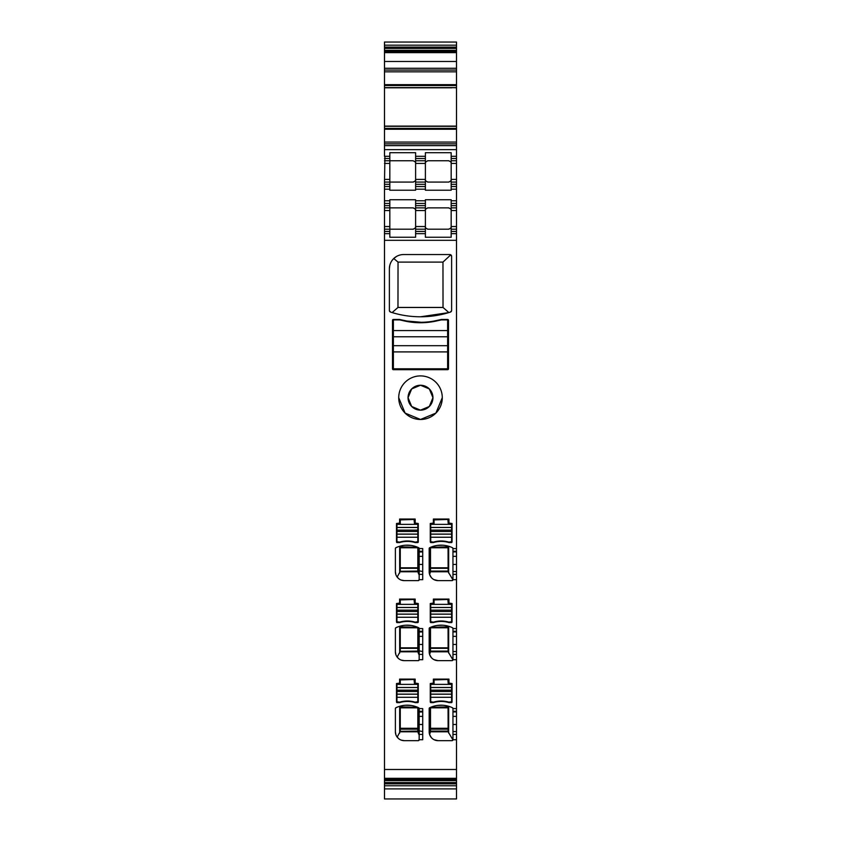 <?xml version="1.0" encoding="UTF-8"?>
<svg xmlns="http://www.w3.org/2000/svg" width="841" height="841" viewBox="0 0 841 841"><rect width="100%" height="100%" fill="white"/><g stroke="black" fill="none" stroke-linecap="round" stroke-linejoin="round"><path stroke-width="1.26" d="M384.495 61.467L384.495 42.05L456.505 42.05L456.505 70.055L384.495 70.055L384.495 61.467L456.505 61.467M456.505 72.494L456.505 73.209M456.505 128.316L456.505 126.118L384.495 126.118L384.495 71.832L456.505 71.832L456.505 70.055M384.495 71.832L384.495 70.055M456.505 71.832L456.505 87.59L454.97 87.622L456.505 87.59M456.505 126.118L456.505 87.622M456.505 87.79L452.006 87.622M456.505 126.423L456.505 130.071M386.44 126.297L456.505 126.318M384.495 126.118L386.03 126.297L384.495 126.297L384.495 129.251L456.505 129.251L456.505 156.3L451.175 156.3L451.175 152.705L425.388 152.705L425.388 156.3L415.612 156.3L415.612 152.705L389.825 152.705L389.825 156.3L384.495 156.3L384.495 145.63L456.505 145.63M456.505 143.853L384.495 143.853L384.495 129.251M384.495 143.853L384.495 145.63M451.175 156.3L451.175 158.529L456.505 158.529L456.505 156.3M451.175 158.529L451.175 160.747L456.505 160.747L456.505 158.529M384.936 156.3L384.495 182.087L389.825 182.087L384.495 182.087L384.495 186.534L389.825 186.534L389.825 190.224L415.612 190.224L415.612 182.087L425.388 182.087L425.388 179.417C424.905 180.373 425.788 181.257 428.058 182.087L448.505 182.087C450.776 181.257 451.659 180.373 451.175 179.417L451.175 182.087L456.505 182.087L456.505 160.747M456.505 179.417L451.175 179.417L451.175 160.747M456.505 186.534L451.175 186.534L451.175 182.087L456.505 182.087L456.505 203.427L451.175 203.427L451.175 199.727L425.388 199.727L425.388 210.534C424.905 209.588 425.788 208.694 428.058 207.874L448.505 207.874C450.776 208.694 451.659 209.588 451.175 210.534L451.175 207.874L456.505 207.874L456.505 203.427M451.175 186.534L451.175 190.224L425.388 190.224L425.388 182.087L415.612 182.087L415.612 160.747L425.388 160.747L425.388 156.3M384.495 186.534L384.495 203.427L389.825 203.427L389.825 199.727L415.612 199.727L415.612 203.427L425.388 203.427M451.175 207.874L451.175 203.427M427.617 229.173A2.67 2.67 0 0 0 428.058 229.204L448.505 229.204C450.776 228.384 451.659 227.49 451.175 226.544L451.175 229.204L456.505 229.204L456.505 207.874M456.505 226.544L451.175 226.544L451.175 210.534L456.505 210.534M456.505 229.204L456.505 551.244L452.952 551.244L452.952 548.574L456.505 548.574M451.175 229.204L451.175 231.433L456.505 231.433M384.495 769.494L456.505 769.494L456.505 779.06L384.495 779.071L384.495 233.651L389.825 233.651L389.825 237.246L415.612 237.246L415.612 233.651L425.388 233.651L425.388 237.246L451.175 237.246L451.175 233.651L456.505 233.651L451.175 233.651L451.175 231.433M456.505 769.494L456.505 731.565L452.952 731.565L452.952 724.479L456.505 724.479L456.505 731.565M452.952 731.565L452.952 739.775A0.894 0.894 0 0 1 452.059 740.669L452.952 739.775M429.173 708.553L429.677 707.744A0.894 0.894 0 0 0 429.173 708.553L429.173 731.775A8.894 8.894 0 0 0 438.056 740.669L452.059 740.669M429.677 707.744A26.67 26.67 0 0 1 452.447 707.744A0.894 0.894 0 0 1 452.952 708.553L456.505 708.616L456.505 651.544L452.952 651.544L452.952 644.458L456.505 644.458L456.505 651.544M452.952 651.544L452.952 659.764A0.894 0.894 0 0 1 452.059 660.648L452.952 659.764M429.173 628.532L429.677 627.722A0.894 0.894 0 0 0 429.173 628.532L429.173 651.754A8.894 8.894 0 0 0 438.056 660.648L452.059 660.648M429.677 627.722A26.67 26.67 0 0 1 452.447 627.722A0.894 0.894 0 0 1 452.952 628.532L456.505 628.595L456.505 571.523L452.952 571.523L452.952 564.437L456.505 564.437L456.505 571.523M452.952 571.523L452.952 579.743A0.894 0.894 0 0 1 452.059 580.626L452.952 579.743M429.173 548.511L429.677 547.712A0.894 0.894 0 0 0 429.173 548.511L429.173 571.733A8.894 8.894 0 0 0 438.056 580.626L452.059 580.626M429.677 547.712A26.67 26.67 0 0 1 452.447 547.712A0.894 0.894 0 0 1 452.952 548.511L452.952 548.574M442.282 397.698A21.782 21.782 0 0 1 420.5 419.48A21.782 21.782 0 0 1 398.718 397.698A21.782 21.782 0 0 1 420.5 375.906A21.782 21.782 0 0 1 442.282 397.698L435.901 413.089L420.521 419.48L405.099 413.089L398.718 397.698M400.316 319.643L406.823 321.02A73.798 73.798 0 0 0 434.177 321.02A135.149 135.149 0 0 0 441.399 319.454L447.622 319.454A0.894 0.894 0 0 1 448.505 320.337L448.505 368.8A0.894 0.894 0 0 1 447.622 369.683L393.378 369.683A0.894 0.894 0 0 1 392.495 368.8L392.495 320.337A0.894 0.894 0 0 1 393.378 319.454L399.601 319.454A135.149 135.149 0 0 0 406.823 321.02L421.362 322.292M399.601 683.102L399.601 679.097L415.17 679.097L415.17 683.102L418.282 683.544L418.282 701.857A0.894 0.894 0 0 1 417.861 702.613L415.191 702.613A26.67 26.67 0 0 0 399.58 702.613L396.91 702.613A0.894 0.894 0 0 1 396.489 701.857L396.489 683.544L399.601 683.102M419.165 739.775A0.894 0.894 0 0 1 418.282 740.669L419.165 739.775L419.165 716.374L419.165 730.871L422.718 731.565M395.386 708.553L395.89 707.744A0.894 0.894 0 0 0 395.386 708.553L395.386 731.775A8.894 8.894 0 0 0 404.269 740.669L418.282 740.669M395.89 707.744A26.67 26.67 0 0 1 418.66 707.744A0.894 0.894 0 0 1 419.165 708.553L422.718 708.616L422.718 739.733L422.718 734.424L419.165 734.424M396.91 622.592A0.894 0.894 0 0 1 396.489 621.835L396.489 603.523L399.601 603.081L399.601 599.076L415.17 599.076L415.17 603.081L418.282 603.523L418.282 621.835A0.894 0.894 0 0 1 417.861 622.592L415.191 622.592A26.67 26.67 0 0 0 399.58 622.592L396.91 622.592M422.718 654.403L419.165 654.403L419.165 659.764A0.894 0.894 0 0 1 418.282 660.648L419.165 659.764M395.386 628.532L395.89 627.722A0.894 0.894 0 0 0 395.386 628.532L395.386 651.754A8.894 8.894 0 0 0 404.269 660.648L418.282 660.648M395.89 627.722A26.67 26.67 0 0 1 418.66 627.722A0.894 0.894 0 0 1 419.165 628.532L422.718 628.595L422.718 659.712L419.165 659.712M430.697 542.571A0.894 0.894 0 0 1 430.277 541.814L430.277 523.501L433.388 523.06L433.388 519.055L448.947 519.055L448.947 523.06L452.059 523.501L452.059 541.814A0.894 0.894 0 0 1 451.638 542.571L448.968 542.571A26.67 26.67 0 0 0 433.367 542.571L430.697 542.571M452.059 701.857A0.894 0.894 0 0 1 451.638 702.613L448.968 702.613A26.67 26.67 0 0 0 433.367 702.613L430.697 702.613A0.894 0.894 0 0 1 430.277 701.857L430.277 683.544L433.388 683.102L433.388 679.097L448.947 679.097L448.947 683.102L452.059 683.544L452.059 701.857M452.059 621.835A0.894 0.894 0 0 1 451.638 622.592L448.968 622.592A26.67 26.67 0 0 0 433.367 622.592L430.697 622.592A0.894 0.894 0 0 1 430.277 621.835L430.277 603.523L433.388 603.081L433.388 599.076L448.947 599.076L448.947 603.081L452.059 603.523L452.059 621.835M419.165 579.743A0.894 0.894 0 0 1 418.282 580.626L419.165 579.743L419.165 556.332L419.165 570.829L422.718 571.523M395.386 548.511L395.89 547.712A0.894 0.894 0 0 0 395.386 548.511L395.386 571.733A8.894 8.894 0 0 0 404.269 580.626L418.282 580.626M395.89 547.712A26.67 26.67 0 0 1 418.66 547.712A0.894 0.894 0 0 1 419.165 548.511L422.718 548.574L422.718 579.691L422.718 574.382L419.165 574.382M449.84 254.55A1.777 1.777 0 0 1 451.617 256.326L451.617 310.413A1.777 1.777 0 0 1 450.387 312.106A97.798 97.798 0 0 1 390.613 312.106A1.777 1.777 0 0 1 389.383 310.413L389.383 268.773A14.223 14.223 0 0 1 403.606 254.55L449.84 254.55L451.165 255.138M396.489 523.501L399.601 523.06L399.601 519.055L415.17 519.055L415.17 523.06L418.282 523.501L418.282 541.814A0.894 0.894 0 0 1 417.861 542.571L415.191 542.571A26.67 26.67 0 0 0 399.58 542.571L396.91 542.571A0.894 0.894 0 0 1 396.489 541.814L396.489 523.501M452.952 551.885L456.505 551.885L456.505 556.332L452.952 556.332L452.952 551.244M456.505 551.885L456.505 551.244M452.952 556.332L452.952 564.437M456.505 556.332L456.505 564.437M452.952 631.906L456.505 631.906L456.505 636.353L452.952 636.353L452.952 628.595M456.505 631.906L456.505 628.595M452.952 636.353L452.952 644.458M456.505 636.353L456.505 644.458M452.952 711.928L456.505 711.928L456.505 716.374L452.952 716.374L452.952 708.616M456.505 711.928L456.505 708.616M452.952 716.374L452.952 724.479M456.505 716.374L456.505 724.479M384.495 788.9L384.495 779.071L456.505 779.06L456.505 798.95L384.495 798.95L384.495 788.9L456.505 788.9M456.505 574.939L456.505 575.517M456.505 575.959L456.505 577.735M384.495 158.529L389.825 158.529L389.825 156.3M384.495 160.747L389.825 160.747L389.825 158.529M389.825 186.534L389.825 182.087L412.942 182.087L389.825 182.087L389.825 160.747L412.942 160.747C415.212 161.577 416.095 162.46 415.612 163.417L425.388 163.417L425.388 160.747M384.495 203.427L384.495 205.646L389.825 205.646L389.825 203.427M384.495 205.646L384.495 207.874L412.942 207.874L389.825 207.874L389.825 205.646M384.495 207.874L384.495 229.204L389.825 229.204L389.825 207.874M384.495 229.204L384.495 231.433L389.825 231.433L389.825 229.204L412.942 229.204L389.825 229.204M384.936 233.651L389.825 233.651L389.825 231.433M384.495 233.651L384.495 231.433M415.612 156.3L415.612 160.747M413.383 182.045A2.67 2.67 0 0 1 412.942 182.087C415.212 181.257 416.095 180.373 415.612 179.417L425.388 179.417L425.388 163.417C424.905 162.46 425.788 161.577 428.058 160.747L448.505 160.747C450.776 161.577 451.659 162.46 451.175 163.417L456.505 163.417M415.612 186.534L425.388 186.534M425.388 229.204L425.388 233.651L415.612 233.651L415.612 229.204L425.388 229.204L425.388 210.534L415.612 210.534L415.612 207.874L425.388 207.874M415.612 229.204L415.612 210.534C416.095 209.588 415.212 208.694 412.942 207.874A2.67 2.67 0 0 1 413.383 207.906M415.612 203.427L415.612 207.874M448.947 229.173A2.67 2.67 0 0 1 448.505 229.204L428.058 229.204C425.788 228.384 424.905 227.49 425.388 226.544L415.612 226.544C416.095 227.49 415.212 228.384 412.942 229.204A2.67 2.67 0 0 0 413.383 229.173M452.952 548.511L452.447 547.712M442.997 545.231L437.646 545.378M431.275 577.483L429.551 574.319L430.497 571.775L430.497 547.333L448.453 546.818L448.064 547.775L430.497 547.775M429.551 574.319L429.173 571.733M438.056 580.626L433.945 579.617M452.952 628.532L452.447 627.722M442.997 625.241L437.646 625.399M431.275 657.504L429.551 654.34L430.497 651.796L430.497 627.354L448.453 626.839L448.064 627.796L430.497 627.796M429.551 654.34L429.173 651.754M438.056 660.648L433.945 659.638M452.952 708.553L452.447 707.744M442.997 705.263L437.646 705.42M431.275 737.525L429.551 734.361L430.497 731.807L430.497 707.376L448.453 706.861L448.064 707.817L430.497 707.817M429.551 734.361L429.173 731.775M438.056 740.669L433.945 739.659M434.177 321.02L440.684 319.643M422.718 711.286L419.165 711.286L419.165 716.374L422.718 716.374M419.165 711.286L419.165 708.616M419.165 708.553L418.66 707.744M419.165 734.971L417.83 731.807L417.84 707.376L399.874 706.861L400.274 707.817L417.83 707.817M405.341 705.263L410.692 705.42M395.901 734.761L395.386 731.775M404.269 740.669L401.21 740.122M399.012 738.945L397.162 737.115L400.274 731.313L400.274 707.723M422.718 631.265L419.165 631.265L419.165 628.595M419.165 654.403L419.165 631.265M419.165 628.532L418.66 627.722M419.165 654.95L417.83 651.796L417.84 627.354L399.874 626.839L400.274 627.796L417.83 627.796M405.341 625.241L410.692 625.399M395.901 654.74L395.386 651.754M404.269 660.648L401.21 660.101M399.012 658.923L397.162 657.094L400.274 651.291L400.274 627.701M422.718 551.244L419.165 551.244L419.165 556.332L422.718 556.332M419.165 551.244L419.165 548.574M419.165 548.511L418.66 547.712M419.165 574.929L417.83 571.775L417.84 547.333L399.874 546.818L400.274 547.775L417.83 547.775M405.341 545.231L410.692 545.378M395.901 574.718L395.386 571.733M404.269 580.626L401.21 580.08M399.012 578.902L397.162 577.073L400.274 571.27L400.274 547.68M396.563 256.421L393.777 258.492M389.383 268.773L389.74 265.619M392.137 260.353L393.746 258.523L398.035 262.098L442.965 262.098L450.787 254.823L451.617 256.326M390.792 312.169L389.446 310.876M398.035 262.098L397.972 307.459L443.028 307.459L448.884 312.579L420.563 316.784M451.554 310.897L450.208 312.169M415.254 180.741A2.67 2.67 0 0 0 415.58 179.827M415.58 162.996A2.67 2.67 0 0 0 415.254 162.092M448.947 160.789A2.67 2.67 0 0 0 448.505 160.747L428.058 160.747A2.67 2.67 0 0 0 427.617 160.789M425.746 162.092A2.67 2.67 0 0 0 425.42 162.996M448.947 182.045A2.67 2.67 0 0 1 448.505 182.087L428.058 182.087A2.67 2.67 0 0 1 427.617 182.045M425.746 180.741A2.67 2.67 0 0 1 425.42 179.827M450.818 180.741A2.67 2.67 0 0 0 451.144 179.827M451.144 162.996A2.67 2.67 0 0 0 450.818 162.092M427.617 207.906A2.67 2.67 0 0 1 428.058 207.874L448.505 207.874A2.67 2.67 0 0 1 448.947 207.906M450.818 209.209A2.67 2.67 0 0 1 451.144 210.124M450.818 227.869A2.67 2.67 0 0 0 451.144 226.954M425.746 209.209A2.67 2.67 0 0 0 425.42 210.124M425.42 226.954A2.67 2.67 0 0 0 425.746 227.869M415.254 209.209A2.67 2.67 0 0 1 415.58 210.124M415.254 227.869A2.67 2.67 0 0 0 415.58 226.954M452.942 579.88L448.137 571.775L448.064 547.68M452.942 659.901L448.137 651.796L448.064 627.701M452.942 739.922L448.137 731.807L448.064 707.723M420.553 410.145L429.32 406.476L432.947 397.698A12.447 12.447 0 0 0 420.5 385.252A12.447 12.447 0 0 0 408.053 397.698A12.447 12.447 0 0 0 420.5 410.145A12.447 12.447 0 0 0 432.947 397.698L429.32 388.92L420.553 385.252M448.505 350.592L447.622 350.592M393.378 350.592L392.495 350.592M448.505 349.677L447.622 349.677M393.378 349.677L392.495 349.677M431.612 368.8L431.612 369.683M409.388 368.8L409.388 369.683M422.718 711.928L419.165 712.043M422.718 631.906L419.165 632.022M422.718 651.544L419.165 650.85M422.718 551.885L419.165 552.001M397.972 307.459L392.116 312.579M443.028 307.459L442.965 262.098M448.064 571.071L430.497 571.071L448.064 571.071M448.064 651.092L430.497 651.092L448.064 651.092M448.064 731.113L430.497 731.113L448.064 731.113M420.447 385.252L411.68 388.92L408.053 397.698L411.68 406.476L420.447 410.145M417.83 731.113L400.274 731.313M417.83 651.092L400.274 651.291M417.83 571.071L400.274 571.27M398.035 307.417L442.965 307.417M448.064 567.801L430.497 567.801M448.064 647.822L430.497 647.822M448.064 728.295L430.497 728.295M448.064 729.179L430.497 729.179M417.83 728.295L400.274 728.295M417.83 729.179L400.274 729.179M417.83 647.822L400.274 647.822M417.83 567.801L400.274 567.801M434.061 679.938L434.061 683.943L430.729 684.385L430.729 687.528L451.617 687.528L451.617 684.385L448.285 683.943L447.843 679.496L434.061 679.938M451.617 697.284L451.617 701.73L448.947 702.172C443.764 700.627 438.582 700.627 433.388 702.172L430.729 701.73L430.729 697.284L451.617 697.284L451.617 687.528M430.729 687.528L430.729 697.284M434.061 599.927L434.061 603.922L430.729 604.364L430.729 607.507L451.617 607.507L451.617 604.364L448.285 603.922L447.843 599.475L434.061 599.927M451.617 617.262L451.617 621.709L448.947 622.151C443.764 620.605 438.582 620.605 433.388 622.151L430.729 621.709L430.729 617.262L451.617 617.262L451.617 607.507M430.729 607.507L430.729 617.262M434.061 519.906L434.061 523.901L430.729 524.353L430.729 527.496L451.617 527.496L451.617 524.353L448.285 523.901L447.843 519.454L434.061 519.906M451.617 537.241L451.617 541.688L448.947 542.13C443.764 540.584 438.582 540.584 433.388 542.13L430.729 541.688L430.729 537.241L451.617 537.241L451.617 527.496M430.729 527.496L430.729 537.241M393.378 330.566L393.378 336.789L447.622 336.789L447.622 319.895L441.399 319.895A135.149 135.149 0 0 0 437.488 320.757A73.798 73.798 0 0 1 403.512 320.757A135.149 135.149 0 0 0 399.601 319.895L393.378 319.895L393.378 330.566L447.622 330.566M393.378 336.789L393.378 368.8L447.622 368.8L447.622 336.789M393.378 345.683L447.622 345.683M400.274 679.938L400.274 683.943L396.941 684.385L396.941 687.528L417.83 687.528L417.83 684.385L414.497 683.943L414.056 679.496L400.274 679.938M417.83 697.284L417.83 701.73L415.17 702.172C409.977 700.627 404.794 700.627 399.601 702.172L396.941 701.73L396.941 697.284L417.83 697.284L417.83 687.528M396.941 687.528L396.941 697.284M400.274 599.927L400.274 603.922L396.941 604.364L396.941 607.507L417.83 607.507L417.83 604.364L414.497 603.922L414.056 599.475L400.274 599.927M417.83 617.262L417.83 621.709L415.17 622.151C409.977 620.605 404.794 620.605 399.601 622.151L396.941 621.709L396.941 617.262L417.83 617.262L417.83 607.507M396.941 607.507L396.941 617.262M400.274 519.906L400.274 523.901L396.941 524.353L396.941 527.496L417.83 527.496L417.83 524.353L414.497 523.901L414.056 519.454L400.274 519.906M417.83 537.241L417.83 541.688L415.17 542.13C409.977 540.584 404.794 540.584 399.601 542.13L396.941 541.688L396.941 537.241L417.83 537.241L417.83 527.496M396.941 527.496L396.941 537.241M384.495 45.183L456.505 45.183M456.505 47.117L384.495 47.117M384.495 48.4L456.505 48.4M384.495 50.323L456.505 50.323M384.495 51.448L456.505 51.448M456.505 51.9L384.495 51.9L456.505 51.89M384.495 52.636L456.505 52.636M384.495 68.279L456.505 68.279M384.495 84.657L456.505 84.657M384.495 85.509L456.505 85.509M384.495 87.59L455.002 87.59M384.495 87.79L452.006 87.79M384.495 128.4L456.505 128.4M384.495 142.076L456.505 142.076M384.495 149.635L456.505 149.635M451.175 184.305L456.505 184.305M451.175 189.193L456.505 189.193M384.495 200.757L389.825 200.757M415.612 200.757L425.388 200.757M451.175 200.757L456.505 200.757M415.612 189.193L425.388 189.193M384.495 189.193L389.825 189.193M451.175 205.646L456.505 205.646M384.495 240.326L456.505 240.326M452.952 739.733L456.505 739.733M452.952 659.712L456.505 659.712M452.952 579.691L456.505 579.691M419.165 739.733L422.718 739.733M419.165 579.691L422.718 579.691M452.952 574.382L456.505 574.382M456.505 631.265L452.952 631.265M452.952 654.403L456.505 654.403M456.505 711.286L452.952 711.286M452.952 734.424L456.505 734.424M384.495 778.324L456.505 778.324M384.495 779.512L456.505 779.512M384.495 780.627L456.505 780.627M384.495 782.55L456.505 782.55M384.495 783.844L456.505 783.844M384.495 785.767L456.505 785.767M384.495 163.417L389.825 163.417M384.495 179.417L389.825 179.417M384.495 184.305L389.825 184.305M384.495 210.534L389.825 210.534M384.495 226.544L389.825 226.544M415.612 158.529L425.388 158.529M415.612 184.305L425.388 184.305M415.612 205.646L425.388 205.646M415.612 231.433L425.388 231.433M448.663 546.513L448.663 573.078M429.909 573.751L429.909 547.596M430.497 571.775L448.137 571.775M448.663 626.534L448.663 653.1M429.909 653.772L429.909 627.617M430.497 651.796L448.137 651.796M448.663 706.556L448.663 733.121M429.909 733.794L429.909 707.638M430.497 731.807L448.137 731.807M422.718 724.479L419.165 724.479M418.429 707.638L418.429 733.794M400.2 731.807L417.83 731.807M399.675 706.556L399.675 733.121M422.718 636.353L419.165 636.353M422.718 644.458L419.165 644.458M418.429 627.617L418.429 653.772M400.2 651.796L417.83 651.796M399.675 626.534L399.675 653.1M422.718 564.437L419.165 564.437M418.429 547.596L418.429 573.751M400.2 571.775L417.83 571.775M399.675 546.513L399.675 573.078M448.064 568.316L430.497 568.316M448.064 648.337L430.497 648.337M417.83 648.337L400.274 648.337M417.83 568.316L400.274 568.316M430.729 684.385L451.617 684.385M430.729 687.465L451.617 687.465M430.729 694.203L451.617 694.203M430.729 694.14L451.617 694.14M430.729 691.502L451.617 691.502M430.729 690.167L451.617 690.167M430.729 604.364L451.617 604.364M430.729 607.444L451.617 607.444M430.729 614.182L451.617 614.182M430.729 614.119L451.617 614.119M430.729 611.481L451.617 611.481M430.729 610.145L451.617 610.145M430.729 524.353L451.617 524.353M430.729 527.423L451.617 527.423M430.729 534.161L451.617 534.161M430.729 534.098L451.617 534.098M430.729 531.459L451.617 531.459M430.729 530.124L451.617 530.124M393.378 351.906L447.622 351.906M396.941 684.385L417.83 684.385M396.941 687.465L417.83 687.465M396.941 694.203L417.83 694.203M396.941 694.14L417.83 694.14M396.941 691.502L417.83 691.502M396.941 690.167L417.83 690.167M396.941 604.364L417.83 604.364M396.941 607.444L417.83 607.444M396.941 614.182L417.83 614.182M396.941 614.119L417.83 614.119M396.941 611.481L417.83 611.481M396.941 610.145L417.83 610.145M396.941 524.353L417.83 524.353M396.941 527.423L417.83 527.423M396.941 534.161L417.83 534.161M396.941 534.098L417.83 534.098M396.941 531.459L417.83 531.459M396.941 530.124L417.83 530.124"/></g></svg>
